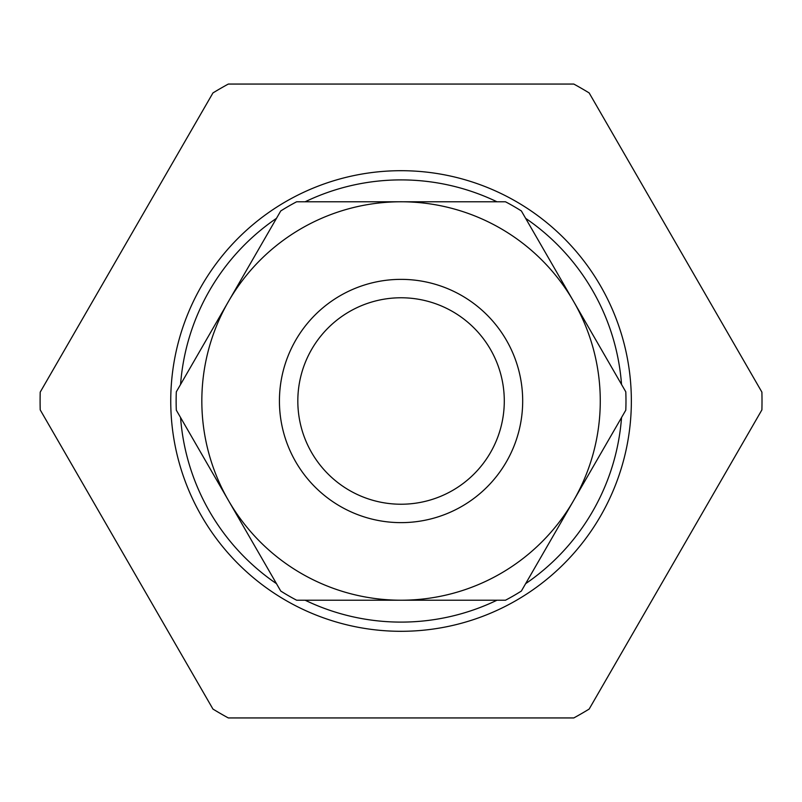 <?xml version="1.0" encoding="UTF-8"?>
<svg xmlns="http://www.w3.org/2000/svg" width="802" height="802" viewBox="0 0 802 802"><rect width="100%" height="100%" fill="white"/><g stroke="black" fill="none" stroke-linecap="round" stroke-linejoin="round"><path stroke-width="1.2" d="M40.1 401A360.95 360.95 0 0 1 40.21 392.128L212.951 92.932A360.95 360.95 0 0 1 228.309 84.06L573.801 84.06A360.95 360.95 0 0 1 589.159 92.932L761.9 392.128A360.95 360.95 0 0 1 761.9 409.872L589.159 709.068A360.95 360.95 0 0 1 573.801 717.94L228.309 717.94A360.95 360.95 0 0 1 212.951 709.068L40.21 409.872A360.95 360.95 0 0 1 40.1 401M631.354 401A230.304 230.304 0 0 1 401.05 631.304A230.304 230.304 0 0 1 170.746 401A230.304 230.304 0 0 1 401.05 170.696A230.304 230.304 0 0 1 631.354 401M180.57 417.541A221.101 221.101 0 0 0 276.49 583.676M305.141 600.217A221.101 221.101 0 0 0 496.969 600.217M525.621 583.676A221.101 221.101 0 0 0 621.54 417.541M625.981 401A224.931 224.931 0 0 0 625.791 391.827L573.58 301.392A199.217 199.217 0 0 0 201.833 401A199.217 199.217 0 0 0 228.53 500.608L176.32 410.173A224.931 224.931 0 0 1 176.32 391.827L280.74 210.956A224.931 224.931 0 0 1 296.63 201.783L505.481 201.783A224.931 224.931 0 0 1 521.37 210.956L573.58 301.392A199.217 199.217 0 0 1 573.58 500.608L521.37 591.044A224.931 224.931 0 0 1 505.481 600.217L401.05 600.217A199.217 199.217 0 0 0 573.58 500.608L625.791 410.173A224.931 224.931 0 0 0 625.981 401M279.427 401A121.633 121.633 0 0 1 401.05 279.367A121.633 121.633 0 0 1 522.683 401A121.633 121.633 0 0 1 401.05 522.633A121.633 121.633 0 0 1 279.427 401M504.288 401A103.227 103.227 0 0 0 401.05 297.773A103.227 103.227 0 0 0 297.823 401A103.227 103.227 0 0 0 401.05 504.227A103.227 103.227 0 0 0 504.288 401M228.53 500.608A199.217 199.217 0 0 0 401.05 600.217L296.63 600.217A224.931 224.931 0 0 1 280.74 591.044L228.53 500.608M621.54 384.459A221.101 221.101 0 0 0 525.621 218.324M496.969 201.783A221.101 221.101 0 0 0 305.141 201.783M276.49 218.324A221.101 221.101 0 0 0 180.57 384.459"/></g></svg>
